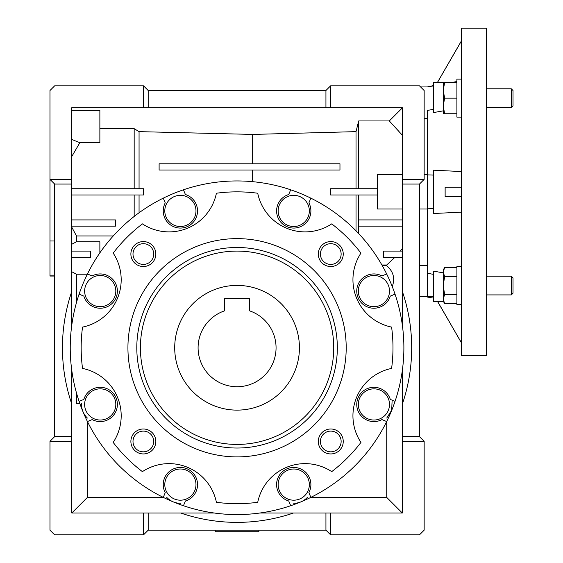 <?xml version="1.0" encoding="UTF-8"?>
<svg xmlns="http://www.w3.org/2000/svg" width="563" height="563" viewBox="0 0 563 563"><rect width="100%" height="100%" fill="white"/><g stroke="black" fill="none" stroke-linecap="round" stroke-linejoin="round"><path stroke-width="0.84" d="M174.706 347.758A62.366 62.366 0 0 1 237.065 285.399A62.366 62.366 0 0 1 299.432 347.758A62.366 62.366 0 0 1 237.065 410.124A62.366 62.366 0 0 1 174.706 347.758M198.092 347.758A38.974 38.974 0 0 0 237.065 386.739A38.974 38.974 0 0 0 249.536 310.832L249.536 298.496L224.595 298.496L224.595 310.832A38.974 38.974 0 0 0 198.092 347.758M486.516 191.856L486.516 28.15L461.576 28.15L461.576 355.556L486.516 355.556L486.516 191.856M433.51 86.941L427.275 86.941L433.51 85.576M427.275 110.447L433.51 109.349L427.275 110.447L427.275 297.032L433.51 298.13M433.51 208.62L427.275 208.824L427.275 174.882L433.51 175.086M433.51 274.357L427.275 273.259L433.51 274.357M443.236 272.851L433.51 271.127L433.51 301.444L437.535 301.444L461.576 343.085M461.576 171.553L433.51 170.195L433.51 213.511L461.576 212.152M456.896 82.261L433.51 82.261L433.51 112.579L443.236 110.855M437.592 301.444L461.576 343.008M461.576 187.176L445.129 187.176L445.129 196.529L461.576 196.529M452.87 82.261L456.896 81.551M437.592 82.261L461.576 40.698M461.576 304.583L456.896 304.583L456.896 266.538L461.576 266.538M461.576 117.111L456.896 117.111L456.896 79.123L461.576 79.123M511.295 276.208L511.295 294.913L513.02 293.182L513.02 277.932L511.295 276.208L486.516 276.208M443.236 299.059L443.236 301.149L444.629 303.563L443.236 299.059L444.629 294.562L443.236 285.561L444.629 276.56L443.236 272.056L444.629 267.559L443.236 272.056L443.236 299.059L444.629 303.563L456.896 303.563M456.896 294.562L444.629 294.562M456.896 267.559L444.629 267.559L443.236 269.973L443.236 272.056M456.896 276.56L444.629 276.56M513.02 105.774L511.295 107.498L513.02 105.774L513.02 90.523L511.295 88.792L486.516 88.792M511.295 107.498L486.516 107.498L511.295 107.498L511.295 88.792M444.629 98.145L443.236 90.347L444.629 82.557L443.236 82.557L443.236 105.943L444.629 98.145L456.896 98.145M456.896 82.557L444.629 82.557M444.629 113.74L443.236 105.943L443.236 113.74L456.896 113.74M402.327 209L377.386 209L377.386 174.706L402.327 174.706M325.935 530.17L325.935 513.02L293.45 513.02A174.614 174.614 0 0 1 180.681 513.02L148.196 513.02L148.196 530.17L325.935 530.17L330.608 534.85L330.608 513.02L402.327 513.02L402.327 441.308L424.157 441.308L419.477 436.628L419.477 184.059L424.157 179.379L402.327 179.379L402.327 107.66L330.608 107.66L330.608 85.836L325.935 90.516L148.196 90.516L143.523 85.836L143.523 107.66L71.804 107.66L71.804 184.059L54.653 184.059L54.653 436.628L49.98 441.308L49.98 530.17L54.653 534.85L143.523 534.85L148.196 530.17M427.275 86.941L420.582 86.941M427.275 118.293L424.157 118.293M427.275 209L419.477 209M427.275 174.706L424.157 174.706M54.653 276.046L49.98 276.046L49.98 240.992L54.653 240.992M49.98 275.152L54.653 275.152M386.739 418.056L391.7 410.209L392.122 400.173M293.745 226.516A15.588 15.588 0 0 1 278.157 210.921A15.588 15.588 0 0 1 293.745 195.333A15.588 15.588 0 0 1 309.34 210.921A15.588 15.588 0 0 1 293.745 226.516M373.902 306.673A15.588 15.588 0 0 1 358.314 291.078A15.588 15.588 0 0 1 373.902 275.49A15.588 15.588 0 0 1 389.497 291.078A15.588 15.588 0 0 1 373.902 306.673M373.902 420.033A15.588 15.588 0 0 1 358.314 404.438A15.588 15.588 0 0 1 373.902 388.85A15.588 15.588 0 0 1 389.497 404.438A15.588 15.588 0 0 1 373.902 420.033M293.745 500.19A15.588 15.588 0 0 1 278.157 484.595A15.588 15.588 0 0 1 293.745 469.007A15.588 15.588 0 0 1 309.34 484.595A15.588 15.588 0 0 1 293.745 500.19M293.745 503.308C299.087 503.209 303.626 501.253 307.363 497.432M180.385 500.19A15.588 15.588 0 0 1 164.797 484.595A15.588 15.588 0 0 1 180.385 469.007A15.588 15.588 0 0 1 195.98 484.595A15.588 15.588 0 0 1 180.385 500.19M100.228 420.033A15.588 15.588 0 0 1 84.64 404.438A15.588 15.588 0 0 1 100.228 388.85A15.588 15.588 0 0 1 115.816 404.438A15.588 15.588 0 0 1 100.228 420.033M100.228 306.673A15.588 15.588 0 0 1 84.64 291.078A15.588 15.588 0 0 1 100.228 275.49A15.588 15.588 0 0 1 115.816 291.078A15.588 15.588 0 0 1 100.228 306.673M180.385 226.516A15.588 15.588 0 0 1 164.797 210.921A15.588 15.588 0 0 1 180.385 195.333A15.588 15.588 0 0 1 195.98 210.921A15.588 15.588 0 0 1 180.385 226.516M163.277 198.148L165.24 202.877A17.15 17.15 0 0 0 180.385 228.071A17.15 17.15 0 0 0 185.403 194.524L183.447 189.794A166.824 166.824 0 0 1 386.682 421.546A166.824 166.824 0 0 1 79.094 401.384A166.824 166.824 0 0 1 183.447 189.794M290.684 189.794L288.728 194.524A17.15 17.15 0 0 0 293.745 228.071A17.15 17.15 0 0 0 308.89 202.877L310.853 198.148M386.682 273.977L381.953 275.933A17.15 17.15 0 0 0 356.752 291.078A17.15 17.15 0 0 0 390.3 296.103L395.036 294.139M395.036 401.384L390.3 399.42A17.15 17.15 0 0 0 356.752 404.438A17.15 17.15 0 0 0 381.953 419.583L386.682 421.546M87.448 421.546L92.184 419.583A17.15 17.15 0 0 0 117.378 404.438A17.15 17.15 0 0 0 83.831 399.42L79.094 401.384M79.094 294.139L83.831 296.103A17.15 17.15 0 0 0 117.378 291.078A17.15 17.15 0 0 0 92.184 275.933L87.448 273.977M143.361 451.829A10.366 10.366 0 0 0 153.72 441.469A10.366 10.366 0 0 0 143.361 431.103A10.366 10.366 0 0 0 132.995 441.469A10.366 10.366 0 0 0 143.361 451.829M330.777 264.42A10.366 10.366 0 0 0 341.136 254.054A10.366 10.366 0 0 0 330.777 243.688A10.366 10.366 0 0 0 320.41 254.054A10.366 10.366 0 0 0 330.777 264.42M143.361 264.42A10.366 10.366 0 0 0 153.72 254.054A10.366 10.366 0 0 0 143.361 243.688A10.366 10.366 0 0 0 132.995 254.054A10.366 10.366 0 0 0 143.361 264.42M330.777 451.829A10.366 10.366 0 0 0 341.136 441.469A10.366 10.366 0 0 0 330.777 431.103A10.366 10.366 0 0 0 320.41 441.469A10.366 10.366 0 0 0 330.777 451.829M143.361 453.94A12.47 12.47 0 0 0 155.831 441.469A12.47 12.47 0 0 0 143.361 428.992A12.47 12.47 0 0 0 130.883 441.469A12.47 12.47 0 0 0 143.361 453.94M330.777 266.524A12.47 12.47 0 0 0 343.247 254.054A12.47 12.47 0 0 0 330.777 241.583A12.47 12.47 0 0 0 318.299 254.054A12.47 12.47 0 0 0 330.777 266.524M143.361 266.524A12.47 12.47 0 0 0 155.831 254.054A12.47 12.47 0 0 0 143.361 241.583A12.47 12.47 0 0 0 130.883 254.054A12.47 12.47 0 0 0 143.361 266.524M330.777 453.94A12.47 12.47 0 0 0 343.247 441.469A12.47 12.47 0 0 0 330.777 428.992A12.47 12.47 0 0 0 318.299 441.469A12.47 12.47 0 0 0 330.777 453.94M142.404 223.877A48.334 48.334 0 0 0 216.403 193.229A155.909 155.909 0 0 1 257.727 193.229A48.334 48.334 0 0 0 331.727 223.877A155.909 155.909 0 0 1 360.946 253.104A48.334 48.334 0 0 0 391.602 327.096A155.909 155.909 0 0 1 391.602 368.42A48.334 48.334 0 0 0 360.946 442.419A155.909 155.909 0 0 1 331.727 471.639A48.334 48.334 0 0 0 257.727 502.295A155.909 155.909 0 0 1 216.403 502.295A48.334 48.334 0 0 0 142.404 471.639A155.909 155.909 0 0 1 113.184 442.419A48.334 48.334 0 0 0 82.536 368.42A155.909 155.909 0 0 1 82.536 327.096A48.334 48.334 0 0 0 113.184 253.104A155.909 155.909 0 0 1 142.404 223.877M237.065 456.896A109.138 109.138 0 0 1 127.928 347.758A109.138 109.138 0 0 1 237.065 238.628A109.138 109.138 0 0 1 346.203 347.758A109.138 109.138 0 0 1 237.065 456.896M237.065 247.495A100.263 100.263 0 0 1 337.328 347.758A100.263 100.263 0 0 1 237.065 448.028A100.263 100.263 0 0 1 136.802 347.758A100.263 100.263 0 0 1 237.065 247.495M237.065 444.425A96.66 96.66 0 0 0 333.732 347.758A96.66 96.66 0 0 0 237.065 251.098A96.66 96.66 0 0 0 140.405 347.758A96.66 96.66 0 0 0 237.065 444.425M81.529 403.734C81.431 409.343 83.387 414.122 87.392 418.056M166.775 497.432C170.505 501.253 175.044 503.209 180.385 503.308M424.157 441.308L424.157 530.17L419.477 534.85L330.608 534.85M330.608 85.836L419.477 85.836L424.157 90.516L424.157 179.379M402.327 251.098L383.621 251.098L383.621 257.333L402.327 257.333M419.477 184.059L402.327 184.059L402.327 179.379M358.673 233.568L358.673 219.915L402.327 219.915M358.673 226.15L402.327 226.15M402.327 441.308L402.327 436.628L419.477 436.628M402.327 436.628L402.327 404.15A174.614 174.614 0 0 0 402.327 291.374L402.327 184.059M400.328 251.098L402.327 248.494M377.386 188.732L330.608 188.732L330.608 194.974L377.386 194.974M358.673 219.915L358.673 194.974M159.111 163.791L159.111 170.026L339.968 170.026L339.968 163.791L159.111 163.791M71.804 139.455L79.84 142.713L99.869 142.713L99.869 110.418L71.804 110.418M402.327 135.211L389.315 120.946L402.327 107.934M358.673 188.732L358.673 120.946L389.315 120.946M71.804 219.915L115.457 219.915L115.457 226.15L71.804 226.15M71.804 325.006L71.804 291.374A174.614 174.614 0 0 0 71.804 404.15L71.804 513.02L148.196 513.02M143.523 513.02L143.523 534.85M325.935 513.02L330.608 513.02M71.804 441.308L49.98 441.308M71.804 436.628L54.653 436.628M325.935 90.516L325.935 107.66L148.196 107.66L148.196 90.516M330.608 107.66L325.935 107.66M79.84 142.713L71.804 156.472M99.869 128.681L134.17 128.681L134.17 188.732M71.804 188.732L143.523 188.732L143.523 194.974L71.804 194.974M71.804 257.333L90.516 257.333L90.516 251.098L71.804 251.098M71.804 291.374L71.804 184.059M427.275 265.412L419.477 265.412M427.275 273.259L427.275 296.764L419.477 296.764M402.327 291.374L402.327 325.006M402.327 370.517L402.327 404.15M381.897 264.983L386.739 264.983L394.902 257.333M356.027 188.732L356.027 131.636L358.673 120.946M356.027 230.809L356.027 194.974M356.027 131.636L252.66 134.423L139.061 131.636L134.17 128.681M139.061 131.636L139.061 188.732M71.804 227.234L76.484 235.953L113.262 235.953M134.17 194.974L134.17 216.452M139.061 194.974L139.061 212.765M99.869 252.864L99.869 241.78L76.484 241.78L71.804 244.251M76.484 241.78L76.484 235.953M293.45 513.02L259.817 513.02M214.313 513.02L180.681 513.02M79.918 403.734L76.484 403.734L76.484 392.946M71.804 404.15L71.804 370.517M148.196 107.66L143.523 107.66M71.804 179.379L49.98 179.379L54.653 184.059M49.98 240.992L49.98 90.516L54.653 85.836L143.523 85.836M386.739 421.434L386.739 497.432L402.327 513.02M386.739 264.983L386.739 265.778L382.354 265.778M392.137 286.884C395.289 278.586 393.488 271.549 386.739 265.778M310.741 497.432L386.739 497.432M252.66 163.791L252.66 134.423M252.66 181.673L252.66 170.026M71.804 271.753L76.484 274.216L87.328 274.216M163.39 497.432L87.392 497.432L71.804 513.02M76.484 274.216L76.484 302.577M87.392 497.432L87.392 421.434M310.853 497.375L308.89 492.646A17.15 17.15 0 0 0 300.811 468.972A17.15 17.15 0 0 0 277.7 478.543A17.15 17.15 0 0 0 288.728 501L290.684 505.729M183.447 505.729L185.403 501A17.15 17.15 0 0 0 196.431 478.543A17.15 17.15 0 0 0 173.32 468.972A17.15 17.15 0 0 0 165.24 492.646L163.277 497.375M258.896 530.17L258.896 531.732L215.242 531.732L215.242 530.17M433.51 296.764L427.275 296.764M433.51 301.444L443.405 301.444M437.535 82.261L461.576 40.62M511.295 294.913L486.516 294.913"/></g></svg>
